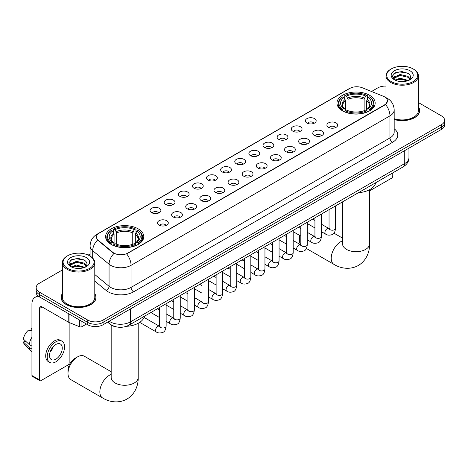 <?xml version="1.0" encoding="UTF-8"?>
<svg xmlns="http://www.w3.org/2000/svg" width="468" height="468" viewBox="0 0 468 468"><rect width="100%" height="100%" fill="white"/><g stroke="black" fill="none" stroke-linecap="round" stroke-linejoin="round"><path stroke-width="0.7" d="M138.2 228.846A19.1 11.027 0 0 0 117.386 226.459A19.1 11.027 0 0 0 105.592 236.644A19.1 11.027 0 0 0 111.191 244.442A19.1 11.027 0 0 0 132.005 246.835A19.1 11.027 0 0 0 143.793 236.644A19.1 11.027 0 0 0 138.2 228.846M369.574 95.267A19.1 11.027 0 0 0 348.759 92.875A19.1 11.027 0 0 0 336.972 103.065A19.1 11.027 0 0 0 342.564 110.857A19.1 11.027 0 0 0 363.379 113.25A19.1 11.027 0 0 0 375.166 103.065A19.1 11.027 0 0 0 369.574 95.267M306.938 123.043A5.405 3.118 180 0 1 305.867 122.16A5.405 3.118 180 0 1 307.657 118.281A5.405 3.118 180 0 1 314.584 118.626A5.405 3.118 180 0 1 315.66 122.16A5.405 3.118 180 0 1 306.938 123.043M313.929 123.365A3.241 1.872 0 0 0 313.057 122.452A3.241 1.872 0 0 0 309.863 121.978A3.241 1.872 0 0 0 307.599 123.365M292.822 131.192A5.405 3.118 180 0 1 291.751 130.309A5.405 3.118 180 0 1 293.541 126.43A5.405 3.118 180 0 1 300.468 126.775A5.405 3.118 180 0 1 301.538 130.309A5.405 3.118 180 0 1 292.822 131.192M299.807 131.514A3.241 1.872 0 0 0 298.941 130.601A3.241 1.872 0 0 0 295.741 130.127A3.241 1.872 0 0 0 293.483 131.514M278.706 139.341A5.405 3.118 180 0 1 277.635 138.458A5.405 3.118 180 0 1 279.425 134.579A5.405 3.118 180 0 1 286.352 134.93A5.405 3.118 180 0 1 287.422 138.458A5.405 3.118 180 0 1 278.706 139.341M285.691 139.663A3.241 1.872 0 0 0 284.825 138.756A3.241 1.872 0 0 0 281.625 138.276A3.241 1.872 0 0 0 279.367 139.663M264.59 147.49A5.405 3.118 180 0 1 263.519 146.607A5.405 3.118 180 0 1 265.309 142.728A5.405 3.118 180 0 1 272.236 143.079A5.405 3.118 180 0 1 273.306 146.607A5.405 3.118 180 0 1 264.59 147.49M271.575 147.818A3.241 1.872 0 0 0 270.703 146.905A3.241 1.872 0 0 0 267.509 146.431A3.241 1.872 0 0 0 265.251 147.818M250.474 155.645A5.405 3.118 180 0 1 249.397 154.762A5.405 3.118 180 0 1 251.193 150.883A5.405 3.118 180 0 1 258.12 151.228A5.405 3.118 180 0 1 259.19 154.762A5.405 3.118 180 0 1 250.474 155.645M257.459 155.967A3.241 1.872 0 0 0 256.587 155.054A3.241 1.872 0 0 0 253.393 154.58A3.241 1.872 0 0 0 251.129 155.967M236.358 163.794A5.405 3.118 180 0 1 235.281 162.911A5.405 3.118 180 0 1 237.071 159.032A5.405 3.118 180 0 1 243.998 159.377A5.405 3.118 180 0 1 245.074 162.911A5.405 3.118 180 0 1 236.358 163.794M243.342 164.116A3.241 1.872 0 0 0 242.471 163.203A3.241 1.872 0 0 0 239.277 162.729A3.241 1.872 0 0 0 237.013 164.116M222.241 171.943A5.405 3.118 180 0 1 221.165 171.06A5.405 3.118 180 0 1 222.955 167.181A5.405 3.118 180 0 1 229.882 167.532A5.405 3.118 180 0 1 230.958 171.06A5.405 3.118 180 0 1 222.241 171.943M229.226 172.265A3.241 1.872 0 0 0 228.355 171.352A3.241 1.872 0 0 0 225.161 170.879A3.241 1.872 0 0 0 222.897 172.265M208.12 180.092A5.405 3.118 180 0 1 207.049 179.209A5.405 3.118 180 0 1 208.839 175.33A5.405 3.118 180 0 1 215.766 175.681A5.405 3.118 180 0 1 216.836 179.209A5.405 3.118 180 0 1 208.12 180.092M215.11 180.42A3.241 1.872 0 0 0 214.239 179.507A3.241 1.872 0 0 0 211.045 179.033A3.241 1.872 0 0 0 208.781 180.42M194.004 188.241A5.405 3.118 180 0 1 192.933 187.364A5.405 3.118 180 0 1 194.723 183.485A5.405 3.118 180 0 1 201.649 183.83A5.405 3.118 180 0 1 202.72 187.364A5.405 3.118 180 0 1 194.004 188.241M200.988 188.569A3.241 1.872 0 0 0 200.123 187.656A3.241 1.872 0 0 0 196.923 187.182A3.241 1.872 0 0 0 194.665 188.569M179.887 196.396A5.405 3.118 180 0 1 178.817 195.513A5.405 3.118 180 0 1 180.607 191.634A5.405 3.118 180 0 1 187.533 191.979A5.405 3.118 180 0 1 188.604 195.513A5.405 3.118 180 0 1 179.887 196.396M186.872 196.718A3.241 1.872 0 0 0 186.001 195.805A3.241 1.872 0 0 0 182.807 195.331A3.241 1.872 0 0 0 180.549 196.718M165.771 204.545A5.405 3.118 180 0 1 164.701 203.662A5.405 3.118 180 0 1 166.491 199.783A5.405 3.118 180 0 1 173.417 200.129A5.405 3.118 180 0 1 174.488 203.662A5.405 3.118 180 0 1 165.771 204.545M172.756 204.867A3.241 1.872 0 0 0 171.885 203.954A3.241 1.872 0 0 0 168.691 203.481A3.241 1.872 0 0 0 166.427 204.867M151.655 212.694A5.405 3.118 180 0 1 150.579 211.811A5.405 3.118 180 0 1 152.369 207.932A5.405 3.118 180 0 1 159.301 208.283A5.405 3.118 180 0 1 160.372 211.811A5.405 3.118 180 0 1 151.655 212.694M158.64 213.016A3.241 1.872 0 0 0 157.769 212.109A3.241 1.872 0 0 0 154.575 211.63A3.241 1.872 0 0 0 152.311 213.016M328.472 127.325A5.405 3.118 180 0 1 327.401 126.442A5.405 3.118 180 0 1 329.191 122.563A5.405 3.118 180 0 1 336.118 122.908A5.405 3.118 180 0 1 337.188 126.442A5.405 3.118 180 0 1 328.472 127.325M335.457 127.647A3.241 1.872 0 0 0 334.591 126.734A3.241 1.872 0 0 0 331.391 126.261A3.241 1.872 0 0 0 329.133 127.647M314.356 135.474A5.405 3.118 180 0 1 313.285 134.591A5.405 3.118 180 0 1 315.075 130.712A5.405 3.118 180 0 1 322.002 131.058A5.405 3.118 180 0 1 323.072 134.591A5.405 3.118 180 0 1 314.356 135.474M321.34 135.796A3.241 1.872 0 0 0 320.469 134.883A3.241 1.872 0 0 0 317.275 134.41A3.241 1.872 0 0 0 315.017 135.796M300.24 143.623A5.405 3.118 180 0 1 299.163 142.74A5.405 3.118 180 0 1 300.959 138.861A5.405 3.118 180 0 1 307.885 139.212A5.405 3.118 180 0 1 308.956 142.74A5.405 3.118 180 0 1 300.24 143.623M307.224 143.945A3.241 1.872 0 0 0 306.353 143.032A3.241 1.872 0 0 0 303.159 142.559A3.241 1.872 0 0 0 300.895 143.945M286.123 151.772A5.405 3.118 180 0 1 285.047 150.889A5.405 3.118 180 0 1 286.837 147.011A5.405 3.118 180 0 1 293.764 147.362A5.405 3.118 180 0 1 294.84 150.889A5.405 3.118 180 0 1 286.123 151.772M293.108 152.1A3.241 1.872 0 0 0 292.237 151.187A3.241 1.872 0 0 0 289.043 150.708A3.241 1.872 0 0 0 286.779 152.1M272.007 159.921A5.405 3.118 180 0 1 270.931 159.044A5.405 3.118 180 0 1 272.721 155.16A5.405 3.118 180 0 1 279.648 155.511A5.405 3.118 180 0 1 280.724 159.044A5.405 3.118 180 0 1 272.007 159.921M278.992 160.249A3.241 1.872 0 0 0 278.121 159.336A3.241 1.872 0 0 0 274.927 158.863A3.241 1.872 0 0 0 272.663 160.249M257.886 168.076A5.405 3.118 180 0 1 256.815 167.193A5.405 3.118 180 0 1 258.605 163.314A5.405 3.118 180 0 1 265.531 163.66A5.405 3.118 180 0 1 266.602 167.193A5.405 3.118 180 0 1 257.886 168.076M264.876 168.398A3.241 1.872 0 0 0 264.005 167.486A3.241 1.872 0 0 0 260.811 167.012A3.241 1.872 0 0 0 258.547 168.398M243.769 176.225A5.405 3.118 180 0 1 242.699 175.342A5.405 3.118 180 0 1 244.489 171.464A5.405 3.118 180 0 1 251.415 171.809A5.405 3.118 180 0 1 252.486 175.342A5.405 3.118 180 0 1 243.769 176.225M250.754 176.547A3.241 1.872 0 0 0 249.889 175.635A3.241 1.872 0 0 0 246.689 175.161A3.241 1.872 0 0 0 244.431 176.547M229.653 184.374A5.405 3.118 180 0 1 228.583 183.491A5.405 3.118 180 0 1 230.373 179.613A5.405 3.118 180 0 1 237.299 179.964A5.405 3.118 180 0 1 238.37 183.491A5.405 3.118 180 0 1 229.653 184.374M236.638 184.696A3.241 1.872 0 0 0 235.767 183.789A3.241 1.872 0 0 0 232.573 183.31A3.241 1.872 0 0 0 230.314 184.696M215.537 192.524A5.405 3.118 180 0 1 214.467 191.64A5.405 3.118 180 0 1 216.257 187.762A5.405 3.118 180 0 1 223.183 188.113A5.405 3.118 180 0 1 224.254 191.64A5.405 3.118 180 0 1 215.537 192.524M222.522 192.851A3.241 1.872 0 0 0 221.651 191.939A3.241 1.872 0 0 0 218.457 191.465A3.241 1.872 0 0 0 216.193 192.851M201.421 200.678A5.405 3.118 180 0 1 200.345 199.795A5.405 3.118 180 0 1 202.135 195.916A5.405 3.118 180 0 1 209.067 196.262A5.405 3.118 180 0 1 210.138 199.795A5.405 3.118 180 0 1 201.421 200.678M208.406 201A3.241 1.872 0 0 0 207.535 200.088A3.241 1.872 0 0 0 204.34 199.614A3.241 1.872 0 0 0 202.077 201M187.305 208.827A5.405 3.118 180 0 1 186.229 207.944A5.405 3.118 180 0 1 188.019 204.066A5.405 3.118 180 0 1 194.945 204.411A5.405 3.118 180 0 1 196.022 207.944A5.405 3.118 180 0 1 187.305 208.827M194.29 209.149A3.241 1.872 0 0 0 193.419 208.237A3.241 1.872 0 0 0 190.224 207.763A3.241 1.872 0 0 0 187.96 209.149M173.183 216.976A5.405 3.118 180 0 1 172.113 216.093A5.405 3.118 180 0 1 173.903 212.215A5.405 3.118 180 0 1 180.829 212.566A5.405 3.118 180 0 1 181.906 216.093A5.405 3.118 180 0 1 173.183 216.976M180.174 217.298A3.241 1.872 0 0 0 179.302 216.386A3.241 1.872 0 0 0 176.108 215.912A3.241 1.872 0 0 0 173.844 217.298M159.067 225.126A5.405 3.118 180 0 1 157.997 224.242A5.405 3.118 180 0 1 159.787 220.364A5.405 3.118 180 0 1 166.713 220.715A5.405 3.118 180 0 1 167.784 224.242A5.405 3.118 180 0 1 159.067 225.126M166.058 225.453A3.241 1.872 0 0 0 165.186 224.541A3.241 1.872 0 0 0 161.992 224.061A3.241 1.872 0 0 0 159.728 225.453M383.31 96.256A9.729 5.616 180 0 1 384.608 96.882A9.729 5.616 180 0 1 387.457 100.854A9.729 5.616 180 0 1 384.608 104.826L127.752 253.124A9.729 5.616 180 0 1 112.899 252.375L98.21 240.259A9.729 5.616 180 0 1 96.449 237.036A9.729 5.616 180 0 1 99.298 233.064L349.865 88.399A9.729 5.616 180 0 1 362.326 87.773L383.31 96.256M117.328 327.073A10.811 6.242 180 0 1 110.489 324.523L107.599 322.136M62.355 293.641A17.48 10.091 0 0 0 61.092 297.408A17.48 10.091 0 0 0 66.216 304.539A17.48 10.091 0 0 0 85.258 306.727A17.48 10.091 0 0 0 96.051 297.408A17.48 10.091 0 0 0 94.788 293.641M387.457 100.854L385.55 104.434L384.608 105.119L126.658 253.908A12.613 7.283 60 0 1 131.063 265.333A14.414 8.325 180 0 1 110.682 265.333A14.414 8.325 180 0 1 109.062 264.221L92.693 250.725A14.414 8.325 180 0 1 90.084 245.952L90.084 256.095M62.355 269.989L39.33 283.28A10.811 6.242 0 0 0 36.165 287.697L36.165 292.406A10.811 6.242 0 0 0 39.33 296.817L87.744 324.769L87.744 322.417A10.811 6.242 0 0 0 103.036 322.417L441.435 127.044A10.811 6.242 0 0 0 444.6 122.628A10.811 6.242 0 0 1 441.435 127.044L103.036 322.417A10.811 6.242 0 0 1 87.744 322.417L39.33 294.466L87.744 322.417L87.744 320.065A10.811 6.242 0 0 0 103.036 320.065L441.435 124.687A10.811 6.242 0 0 0 444.6 120.276A10.811 6.242 0 0 0 441.435 115.865L418.41 102.568M36.165 290.049A10.811 6.242 0 0 0 39.33 294.466A10.811 6.242 0 0 1 36.165 290.049M115.087 253.908L112.899 252.802L97.555 240.02A12.613 8.436 129.5 0 0 92.693 250.725L92.693 258.084M394.185 119.533A17.48 10.091 0 0 0 419.667 110.565A17.48 10.091 0 0 0 418.41 106.803M385.977 86.094A10.811 6.242 0 0 0 377.729 87.908L371.528 91.488M90.084 253.978L88.183 255.078M36.165 287.697A10.811 6.242 0 0 0 39.33 292.108L87.744 320.065M87.744 324.769A10.811 6.242 0 0 0 103.036 324.769L441.435 129.396A10.811 6.242 0 0 0 444.6 124.985L444.6 120.276M369.585 190.891L391.488 178.244A1.802 1.041 120 0 0 392.763 176.032L392.763 172.879M391.236 81.584A15.497 8.945 0 0 0 413.15 81.584A15.497 8.945 0 0 0 413.15 68.931L413.659 69.223A16.216 9.36 0 0 1 418.41 75.845A16.216 9.36 0 0 1 408.4 84.497A16.216 9.36 0 0 1 390.727 82.467A16.216 9.36 0 0 1 385.977 75.845A16.216 9.36 0 0 1 390.727 69.223L391.236 68.931A15.497 8.945 0 0 0 391.236 81.584M394.185 118.708A16.216 9.36 0 0 0 418.41 110.565L418.41 75.845M394.185 119.416A17.298 9.986 0 0 0 419.492 110.565A17.298 9.986 0 0 0 418.41 107.09M394.992 80.069L400.081 78.22L408.511 80.473M395.752 80.426L400.081 79.156L407.634 80.794M394.84 80.005L394.044 78.255L394.325 77.185L400.081 74.482L407.95 76.325L410.108 78.881M394.068 79.49L394.044 78.255M394.103 78.718L394.325 78.121L400.081 75.418L407.95 77.261L409.863 79.267M408.851 80.332A8.143 4.703 0 0 0 409.202 80.022C411.278 77.758 411.003 75.605 408.377 73.558L402.006 71.557L395.437 72.698L392.383 76.085L394.36 79.706M409.991 70.756A11.027 6.365 0 0 0 394.419 70.744A11.027 6.365 0 0 0 394.349 79.73A11.027 6.365 0 0 0 394.395 79.759A11.027 6.365 0 0 0 410.038 79.73A11.027 6.365 0 0 0 409.991 70.756M409.892 79.817L410.688 79.273M413.659 69.223L413.15 68.931A15.497 8.945 0 0 0 391.236 68.931M393.921 73.628L399.444 71.937L407.464 73.008M392.863 78.179L394.366 77.109M396.852 76.144L399.444 75.67L405.931 76.231M396.852 79.876L399.444 79.408L405.931 79.964M392.693 77.875L394.992 76.331M299.982 235.609A13.514 7.804 120 0 0 299.374 239.838L299.374 236.896A9.91 5.721 -60 0 1 299.491 235.328M307.95 223.909A13.514 7.804 120 0 0 307.306 224.388M299.374 239.838A13.514 7.804 120 0 0 300.813 244.834M307.306 224.225L307.903 223.879L307.306 224.225M342.219 110.659L342.734 109.29A17.152 9.904 0 0 1 342.734 96.835L343.91 97.514A15.497 8.945 0 0 0 343.91 108.611L345.08 109.272L345.454 110.664M345.454 110.097L345.454 100.778L343.91 97.514M344.77 98.994L344.77 95.653L345.279 95.361A17.152 9.904 0 0 1 366.859 95.361L365.678 96.045A15.497 8.945 0 0 0 346.46 96.045L347.999 99.31L347.999 110.7M364.139 110.7L364.139 99.31L365.678 96.045M358.453 192.693A19.82 11.443 0 0 0 375.745 182.707M344.77 111.647A17.872 10.319 0 0 0 367.368 111.647L366.859 110.764A17.152 9.904 0 0 1 345.279 110.764L344.77 111.951M367.368 111.951L367.368 111.647M342.734 96.835L342.219 97.128A17.872 10.319 0 0 0 338.194 103.65A17.872 10.319 0 0 0 342.219 110.173M366.859 95.361L367.368 95.653L367.368 98.994M345.279 110.764L346.46 110.079A15.497 8.945 0 0 0 365.678 110.079L366.859 110.764M343.91 108.611L342.734 109.29M346.46 96.045L345.279 95.361M345.08 99.52A13.859 8.003 0 0 0 345.08 109.272L345.144 109.313C343.173 107.412 342.371 106.119 342.734 105.44A13.332 7.699 0 0 1 345.454 100.778M369.919 110.173A17.872 10.319 0 0 0 373.944 103.65A17.872 10.319 0 0 0 369.919 97.128L369.404 96.835A17.152 9.904 0 0 1 369.404 109.29L369.919 110.659M369.404 109.29L368.228 108.611A15.497 8.945 0 0 0 368.228 97.514L369.404 96.835M368.228 97.514L366.684 100.778L366.684 110.097L367.064 109.272L368.228 108.611M366.684 100.778A13.332 7.699 0 0 1 369.404 105.44C369.767 106.125 368.965 107.418 366.994 109.313L367.064 109.272A13.859 8.003 0 0 0 367.064 99.52M366.684 110.664L366.684 110.097M67.995 373.423L67.995 370.48A9.91 5.721 -60 0 1 75.003 358.342L77.553 356.873A13.514 7.804 120 0 0 67.995 373.423A13.514 7.804 120 0 0 70.797 379.612L102.65 397.999A13.514 7.804 -60 0 1 100.579 387.171A13.514 7.804 -60 0 1 109.407 375.26A13.514 7.804 -60 0 1 111.179 374.429M110.846 244.237L111.361 242.874A17.152 9.904 0 0 1 111.361 230.42L112.536 231.098A15.497 8.945 0 0 0 112.536 242.196L113.701 242.857L114.081 244.243M114.081 243.676L114.081 234.363L112.536 231.098M113.396 232.573L113.396 229.238L113.905 228.946A17.152 9.904 0 0 1 135.48 228.946L134.304 229.63A15.497 8.945 0 0 0 115.087 229.63L116.626 232.894L116.626 244.284M132.76 244.284L132.76 232.894L134.304 229.63M126.459 326.313A19.82 11.443 0 0 0 144.372 316.292M113.396 245.232A17.872 10.319 0 0 0 135.995 245.232L135.48 244.343A17.152 9.904 0 0 1 113.905 244.343L113.396 245.536M135.995 245.536L135.995 245.232M111.361 230.42L110.846 230.712A17.872 10.319 0 0 0 106.821 237.235A17.872 10.319 0 0 0 110.846 243.758M135.48 228.946L135.995 229.238L135.995 232.573M113.905 244.343L115.087 243.664A15.497 8.945 0 0 0 134.304 243.664L135.48 244.343M112.536 242.196L111.361 242.874M115.087 229.63L113.905 228.946M113.701 233.105A13.859 8.003 0 0 0 113.701 242.857L113.765 242.898C111.799 240.997 110.998 239.704 111.361 239.019A13.332 7.699 0 0 1 114.081 234.363M138.546 243.758A17.872 10.319 0 0 0 142.57 237.235A17.872 10.319 0 0 0 138.546 230.712L138.031 230.42A17.152 9.904 0 0 1 138.031 242.874L138.546 244.237M138.031 242.874L136.849 242.196A15.497 8.945 0 0 0 136.849 231.098L138.031 230.42M136.849 231.098L135.31 234.363L135.31 243.676L135.685 242.857L136.849 242.196M135.31 234.363A13.332 7.699 0 0 1 138.025 239.019C138.393 239.704 137.586 240.997 135.621 242.898L135.685 242.857A13.859 8.003 0 0 0 135.685 233.105M135.31 244.243L135.31 243.676M111.179 371.715L84.31 356.206A13.514 7.804 120 0 0 77.553 356.873L75.003 358.342M81.947 321.422L81.947 326.646L86.469 324.037M39.868 297.127A14.414 8.325 -120 0 0 34.925 297.426A14.414 8.325 -120 0 0 31.941 304.024L31.941 375.529L39.587 379.94L39.587 308.441A3.604 2.083 60 0 1 40.33 306.792A3.604 2.083 60 0 1 42.132 306.967L68.778 322.353L68.778 313.817M39.587 379.94A1.802 1.041 120 0 0 39.955 380.765L32.315 376.354A1.802 1.041 -60 0 1 31.941 375.529M39.955 380.765A1.802 1.041 120 0 0 40.856 380.677L67.872 365.081A1.802 1.041 120 0 0 69.141 362.875L69.141 322.522M81.947 326.646A1.802 1.041 180 0 1 79.642 326.763L69.018 322.47A1.802 1.041 180 0 1 68.778 322.353M55.891 359.167A9.009 5.201 120 0 0 61.776 351.228A9.009 5.201 120 0 0 60.395 344.009A9.009 5.201 120 0 0 55.891 344.454A9.009 5.201 120 0 0 50.006 352.392A9.009 5.201 120 0 0 51.386 359.611A9.009 5.201 120 0 0 55.891 359.167M50.07 352.182A9.009 5.201 120 0 0 53.305 346.583M31.941 328.793L31.175 328.565L31.175 330.373L31.941 330.812M62.022 341.201L60.489 340.318A12.25 7.073 120 0 0 54.364 340.926A12.25 7.073 120 0 0 46.361 351.72A12.25 7.073 120 0 0 48.239 361.542L49.766 362.425A12.25 7.073 120 0 0 55.891 361.817A12.25 7.073 120 0 0 63.9 351.018A12.25 7.073 120 0 0 62.022 341.201A12.25 7.073 120 0 0 55.891 341.81A12.25 7.073 120 0 0 47.888 352.603A12.25 7.073 120 0 0 49.766 362.425M31.941 337.217A11.893 6.868 120 0 0 29.232 344.547L23.4 339.089A9.372 5.411 120 0 1 28.63 330.034L31.941 331.04M31.941 346.109L29.232 344.547M26.553 342.044L24.968 341.125L23.4 342.032L29.232 347.49L31.941 349.052M29.232 347.49A11.893 6.868 120 0 0 30.701 350.813A11.893 6.868 120 0 0 31.602 351.521L31.941 351.714M31.941 328.349A9.372 5.411 120 0 0 31.175 328.565M23.4 342.032A9.372 5.411 120 0 0 24.506 344.36L30.701 350.813M67.614 268.421A15.497 8.945 0 0 0 89.528 268.421A15.497 8.945 0 0 0 89.528 255.774L90.037 256.066A16.216 9.36 0 0 1 94.788 262.688A16.216 9.36 0 0 1 84.778 271.335A16.216 9.36 0 0 1 67.105 269.305A16.216 9.36 0 0 1 62.355 262.688A16.216 9.36 0 0 1 67.105 256.066L67.614 255.774A15.497 8.945 0 0 0 67.614 268.421M62.355 262.688L62.355 297.408A16.216 9.36 0 0 0 67.105 304.024A16.216 9.36 0 0 0 84.778 306.054A16.216 9.36 0 0 0 94.788 297.408L94.788 262.688M62.355 293.933A17.298 9.986 0 0 0 61.273 297.408A17.298 9.986 0 0 0 66.339 304.469A17.298 9.986 0 0 0 85.194 306.634A17.298 9.986 0 0 0 95.87 297.408A17.298 9.986 0 0 0 94.788 293.933M71.364 266.912L76.465 265.063L84.889 267.316M72.136 267.269L76.465 265.994L84.018 267.632M71.224 266.842L70.428 265.093L70.703 264.028L76.465 261.325L84.334 263.162L86.492 265.719M70.452 266.327L70.428 265.093M70.481 265.561L70.703 264.958L76.465 262.261L84.334 264.098L86.247 266.105M85.234 267.169A8.143 4.703 0 0 0 85.58 266.859C87.656 264.596 87.381 262.443 84.755 260.401L78.384 258.394L71.815 259.541L68.761 262.922L70.744 266.549M86.369 257.593A11.027 6.365 0 0 0 70.797 257.581A11.027 6.365 0 0 0 70.727 266.573A11.027 6.365 0 0 0 70.773 266.602A11.027 6.365 0 0 0 86.416 266.573A11.027 6.365 0 0 0 86.369 257.593M86.27 266.655L87.066 266.111M90.037 256.066L89.528 255.774A15.497 8.945 0 0 0 67.614 255.774M70.305 260.471L75.822 258.775L83.848 259.845M69.241 265.017L70.744 263.952M73.236 262.981L75.822 262.513L82.315 263.069M73.236 266.719L75.822 266.251L82.315 266.807M69.071 264.718L71.37 263.174M98.21 240.259L98.21 240.687M112.899 252.375L112.899 252.802M384.608 104.826L384.608 105.119M394.185 128.747A18.018 10.401 180 0 1 392.506 142.342L133.614 291.816A3.604 2.083 60 0 1 131.063 287.405L389.961 137.931A14.414 8.325 0 0 0 394.185 132.046L394.185 109.98A14.414 8.325 180 0 1 389.961 115.865A12.613 7.283 -120 0 0 385.55 104.434M133.614 291.816A18.018 10.401 180 0 1 108.131 291.816A18.018 10.401 180 0 1 106.113 290.429L94.788 281.092M113.976 253.469A12.613 8.436 129.5 0 0 109.062 264.221L109.062 286.293A14.414 8.325 0 0 0 110.682 287.405A14.414 8.325 0 0 0 131.063 287.405L131.063 265.333L389.961 115.865L389.961 137.931A3.604 2.083 60 0 0 392.506 142.342M394.185 109.98C393.939 104.797 391.657 100.907 387.346 98.321L385.527 97.432A12.613 5.908 112 0 0 385.357 97.367M98.227 233.801A12.613 7.283 -120 0 0 96.923 234.292C92.606 236.884 90.33 240.768 90.084 245.952M96.923 234.292L348.806 88.867A12.613 7.283 60 0 1 349.76 88.464M103.036 320.065L103.036 324.769M441.435 124.687L441.435 129.396M39.33 292.108L39.33 296.817M94.788 274.523L109.062 286.293A3.604 2.41 -50.5 0 1 106.113 290.429M109.202 321.212A14.414 8.325 0 0 0 110.167 321.826A14.414 8.325 0 0 0 130.554 321.826L404.738 163.531A14.414 8.325 0 0 0 408.962 157.646C409.067 161.22 407.16 164.28 403.246 166.83L129.063 325.125A7.207 4.159 60 0 0 130.554 321.826L130.554 308.88M404.738 150.585L404.738 163.531A7.207 4.159 60 0 1 403.246 166.83M108.617 321.545A7.207 4.82 129.5 0 0 109.875 323.891L107.687 322.083M369.585 189.704L369.585 243.886A13.514 7.804 180 0 1 365.625 249.403A13.514 7.804 180 0 1 346.513 249.403A13.514 7.804 180 0 1 342.558 243.886L342.588 244.413M369.585 243.886C369.767 250.672 367.245 260.044 358.348 265.491C349.186 270.469 339.809 267.971 334.023 264.414A13.514 7.804 -60 0 1 331.952 253.586A13.514 7.804 -60 0 1 340.78 241.681A13.514 7.804 -60 0 1 342.558 240.844M364.139 99.31A13.332 7.699 0 0 0 347.999 99.31M364.513 98.052A13.859 8.003 0 0 0 347.625 98.052M138.206 323.283L138.206 377.471A13.514 7.804 180 0 1 134.252 382.988A13.514 7.804 180 0 1 115.14 382.988A13.514 7.804 180 0 1 111.179 377.471L111.208 377.998M132.76 232.894A13.332 7.699 0 0 0 116.626 232.894M133.14 231.637A13.859 8.003 0 0 0 116.251 231.637M335.538 205.92L335.538 228.337A3.241 1.872 180 0 1 334.439 229.741A3.241 1.872 180 0 1 329.998 229.659A3.241 1.872 180 0 1 329.051 228.337L328.945 229.033L329.238 228.793M335.538 228.337C335.094 232.099 333.93 234.205 332.04 234.643C329.361 235.474 327.208 235.287 325.576 234.088A3.241 1.872 -60 0 1 325.079 231.49A3.241 1.872 -60 0 1 327.196 228.63A3.241 1.872 -60 0 1 327.343 228.554A3.241 1.872 -60 0 1 328.823 228.472L329.478 228.729M321.422 214.069L321.422 236.486A3.241 1.872 180 0 1 320.323 237.89A3.241 1.872 180 0 1 315.882 237.808A3.241 1.872 180 0 1 314.935 236.486L314.829 237.188L315.122 236.948M321.422 236.486C320.978 240.254 319.808 242.354 317.924 242.798C315.245 243.623 313.092 243.442 311.46 242.237A3.241 1.872 -60 0 1 310.963 239.639A3.241 1.872 -60 0 1 313.08 236.779A3.241 1.872 -60 0 1 313.227 236.703A3.241 1.872 -60 0 1 314.701 236.621L315.362 236.878M307.306 222.218L307.306 244.635A3.241 1.872 180 0 1 306.207 246.039A3.241 1.872 180 0 1 301.766 245.957A3.241 1.872 180 0 1 300.819 244.635L300.713 245.337L301.006 245.097M307.306 244.635C306.862 248.403 305.692 250.509 303.802 250.947C301.129 251.778 298.97 251.591 297.344 250.386A3.241 1.872 -60 0 1 296.847 247.788A3.241 1.872 -60 0 1 298.964 244.928A3.241 1.872 -60 0 1 299.111 244.852A3.241 1.872 -60 0 1 300.585 244.77L301.246 245.027M293.184 230.373L293.184 252.784A3.241 1.872 180 0 1 292.09 254.188A3.241 1.872 180 0 1 287.65 254.112A3.241 1.872 180 0 1 286.703 252.784L286.597 253.486L286.884 253.246M293.184 252.784C292.74 256.552 291.576 258.658 289.686 259.096C287.007 259.927 284.854 259.74 283.228 258.535A3.241 1.872 -60 0 1 282.731 255.937A3.241 1.872 -60 0 1 284.848 253.083A3.241 1.872 -60 0 1 284.994 253.001A3.241 1.872 -60 0 1 286.469 252.919L287.13 253.182M279.068 238.522L279.068 260.939A3.241 1.872 180 0 1 277.974 262.343A3.241 1.872 180 0 1 273.534 262.261A3.241 1.872 180 0 1 272.581 260.939L272.481 261.635L272.768 261.396M279.068 260.939C278.624 264.701 277.46 266.807 275.57 267.246C272.891 268.076 270.738 267.889 269.112 266.69A3.241 1.872 -60 0 1 268.614 264.087A3.241 1.872 -60 0 1 270.732 261.232A3.241 1.872 -60 0 1 270.873 261.156A3.241 1.872 -60 0 1 272.353 261.068L273.014 261.331M264.952 246.671L264.952 269.088A3.241 1.872 180 0 1 263.853 270.492A3.241 1.872 180 0 1 259.418 270.41A3.241 1.872 180 0 1 258.465 269.088L258.365 269.79L258.652 269.55M264.952 269.088C264.508 272.856 263.344 274.956 261.454 275.4C258.775 276.225 256.622 276.038 254.99 274.839A3.241 1.872 -60 0 1 254.493 272.241A3.241 1.872 -60 0 1 256.616 269.381A3.241 1.872 -60 0 1 256.756 269.305A3.241 1.872 -60 0 1 258.237 269.223L258.892 269.48M250.836 254.82L250.836 277.237A3.241 1.872 180 0 1 249.736 278.641A3.241 1.872 180 0 1 245.302 278.559A3.241 1.872 180 0 1 244.349 277.237L244.243 277.939L244.536 277.7M250.836 277.237C250.392 281.005 249.228 283.105 247.338 283.549C244.659 284.38 242.506 284.193 240.874 282.988A3.241 1.872 -60 0 1 240.376 280.39A3.241 1.872 -60 0 1 242.494 277.53A3.241 1.872 -60 0 1 242.64 277.454A3.241 1.872 -60 0 1 244.12 277.372L244.776 277.629M236.72 262.975L236.72 285.386A3.241 1.872 180 0 1 235.62 286.79A3.241 1.872 180 0 1 231.18 286.714A3.241 1.872 180 0 1 230.233 285.386L230.127 286.088L230.42 285.849M236.72 285.386C236.276 289.154 235.106 291.26 233.222 291.699C230.543 292.529 228.39 292.342 226.758 291.137A3.241 1.872 -60 0 1 226.26 288.54A3.241 1.872 -60 0 1 228.378 285.685A3.241 1.872 -60 0 1 228.524 285.603A3.241 1.872 -60 0 1 229.999 285.521L230.66 285.784M222.604 271.124L222.604 293.535A3.241 1.872 180 0 1 221.504 294.945A3.241 1.872 180 0 1 217.064 294.863A3.241 1.872 180 0 1 216.117 293.535L216.011 294.237L216.304 293.998M222.604 293.535C222.16 297.303 220.99 299.409 219.106 299.848C216.427 300.678 214.268 300.491 212.642 299.292A3.241 1.872 -60 0 1 212.144 296.689A3.241 1.872 -60 0 1 214.262 293.834A3.241 1.872 -60 0 1 214.408 293.752A3.241 1.872 -60 0 1 215.883 293.67L216.544 293.933M208.488 279.273L208.488 301.69A3.241 1.872 180 0 1 207.388 303.094A3.241 1.872 180 0 1 202.948 303.012A3.241 1.872 180 0 1 202 301.69L201.895 302.386L202.188 302.147M208.488 301.69C208.044 305.452 206.874 307.558 204.984 307.997C202.311 308.827 200.152 308.64 198.526 307.441A3.241 1.872 -60 0 1 198.028 304.844A3.241 1.872 -60 0 1 200.146 301.983A3.241 1.872 -60 0 1 200.292 301.907A3.241 1.872 -60 0 1 201.766 301.825L202.428 302.082M194.366 287.422L194.366 309.839A3.241 1.872 180 0 1 193.272 311.243A3.241 1.872 180 0 1 188.832 311.161A3.241 1.872 180 0 1 187.884 309.839L187.779 310.541L188.066 310.302M194.366 309.839C193.922 313.607 192.757 315.707 190.868 316.152C188.189 316.976 186.036 316.795 184.41 315.59A3.241 1.872 -60 0 1 183.912 312.993A3.241 1.872 -60 0 1 186.03 310.132A3.241 1.872 -60 0 1 186.17 310.056A3.241 1.872 -60 0 1 187.65 309.974L188.311 310.231M180.25 295.571L180.25 317.988A3.241 1.872 180 0 1 179.15 319.392A3.241 1.872 180 0 1 174.716 319.311A3.241 1.872 180 0 1 173.763 317.988L173.663 318.69L173.95 318.451M180.25 317.988C179.806 321.756 178.641 323.862 176.752 324.301C174.073 325.131 171.92 324.944 170.288 323.739A3.241 1.872 -60 0 1 169.79 321.142A3.241 1.872 -60 0 1 171.914 318.281A3.241 1.872 -60 0 1 172.054 318.205A3.241 1.872 -60 0 1 173.534 318.123L174.19 318.38M166.134 303.726L166.134 326.137A3.241 1.872 180 0 1 165.034 327.541A3.241 1.872 180 0 1 160.6 327.465A3.241 1.872 180 0 1 159.646 326.137L159.541 326.839L159.834 326.6M166.134 326.137C165.69 329.905 164.525 332.011 162.636 332.45C159.957 333.28 157.804 333.093 156.172 331.888A3.241 1.872 -60 0 1 155.674 329.291A3.241 1.872 -60 0 1 157.798 326.436A3.241 1.872 -60 0 1 157.938 326.354A3.241 1.872 -60 0 1 159.418 326.272L160.074 326.535M39.587 308.441L42.132 306.967M69.018 313.958L69.018 322.47M79.642 326.763L79.642 320.089M348.806 88.867L351.117 87.791M129.063 325.125C123.259 328.045 117.462 328.045 111.665 325.125L109.875 323.891M408.962 157.646L408.962 148.145M419.492 112.01L419.492 110.565M385.977 97.619L385.977 75.845M334.023 264.414L306.394 248.467M338.194 106.95L338.194 103.65M373.944 106.95L373.944 103.65M342.558 238.136L333.947 233.163M342.558 201.866L342.558 243.886M138.206 377.471C138.388 384.257 135.866 393.629 126.974 399.069C117.813 404.054 108.436 401.55 102.65 397.999M106.821 240.534L106.821 237.235M142.57 240.534L142.57 237.235M111.179 325.032L111.179 377.471M325.576 234.088L321.422 231.689M314.935 227.945L307.306 223.534M329.051 209.664L329.051 228.337M328.823 228.472L321.422 224.195M314.935 220.451L312.653 219.135M311.46 242.237L307.306 239.838M300.819 236.094L293.184 231.689M314.935 217.813L314.935 236.486M314.701 236.621L307.306 232.35M300.819 228.6L298.531 227.284M297.344 250.386L293.184 247.987M286.703 244.243L279.068 239.838M300.819 225.968L300.819 244.635M300.585 244.77L293.184 240.499M286.703 236.755L284.415 235.433M283.228 258.535L279.068 256.136M272.581 252.392L264.952 247.987M286.703 234.117L286.703 252.784M286.469 252.919L279.068 248.648M272.581 244.904L270.299 243.582M269.112 266.69L264.952 264.291M258.465 260.541L250.836 256.136M272.581 242.266L272.581 260.939M272.353 261.068L264.952 256.797M258.465 253.053L256.183 251.737M254.99 274.839L250.836 272.44M244.349 268.696L236.72 264.291M258.465 250.415L258.465 269.088M258.237 269.223L250.836 264.946M244.349 261.202L242.067 259.886M240.874 282.988L236.72 280.589M230.233 276.845L222.604 272.44M244.349 258.564L244.349 277.237M244.12 277.372L236.72 273.101M230.233 269.352L227.951 268.035M226.758 291.137L222.604 288.738M216.117 284.994L208.488 280.589M230.233 266.719L230.233 285.386M229.999 285.521L222.604 281.25M216.117 277.506L213.835 276.184M212.642 299.292L208.488 296.887M202 293.144L194.366 288.738M216.117 274.868L216.117 293.535M215.883 293.67L208.488 289.399M202 285.655L199.713 284.339M198.526 307.441L194.366 305.042M187.884 301.293L180.25 296.887M202 283.017L202 301.69M201.766 301.825L194.366 297.549M187.884 293.805L185.597 292.488M184.41 315.59L180.25 313.191M173.763 309.447L166.134 305.042M187.884 291.166L187.884 309.839M187.65 309.974L180.25 305.703M173.763 301.954L171.481 300.637M170.288 323.739L166.134 321.34M159.646 317.596L150.877 312.53M173.763 299.321L173.763 317.988M173.534 318.123L166.134 313.852M159.646 310.108L157.365 308.786M156.172 331.888L139.71 322.382M159.646 307.47L159.646 326.137M159.418 326.272L144.045 317.398M34.925 297.426L37.844 295.747M95.87 298.853L95.87 297.408M61.273 298.853L61.273 297.408"/></g></svg>
